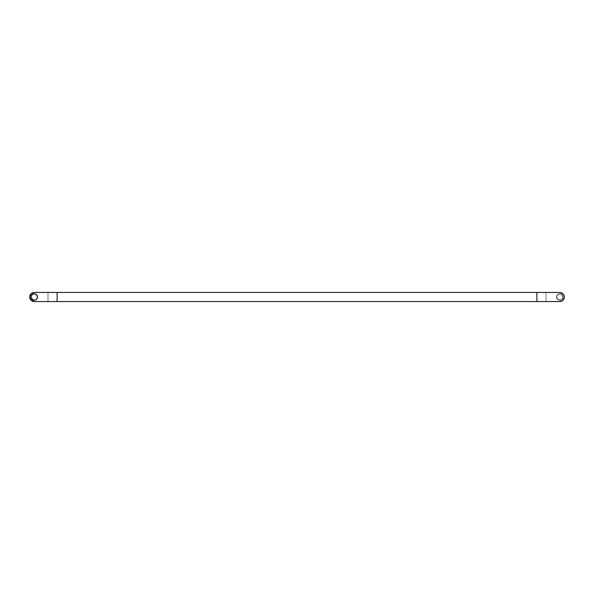 <?xml version="1.0" encoding="UTF-8"?>
<svg xmlns="http://www.w3.org/2000/svg" width="594" height="594" viewBox="0 0 594 594"><rect width="100%" height="100%" fill="white"/><g stroke="black" fill="none" stroke-linecap="round" stroke-linejoin="round"><path stroke-width="0.45" stroke-dasharray="2.97 2.23" d="M34.89 300.141A3.2 3.2 0 0 0 34.898 300.133L36.531 299.265A3.2 3.2 0 0 0 36.531 299.257L36.932 298.775A3.2 3.2 0 0 0 36.932 298.775L37.407 296.376L35.492 294.045L32.492 294.342L31.074 297A3.2 3.2 0 0 0 34.266 300.2A3.2 3.2 0 0 0 37.467 297A3.2 3.2 0 0 1 34.266 300.2A3.2 3.2 0 0 1 31.074 297L31.608 298.775L33.049 299.955A3.2 3.2 0 0 0 33.049 299.955L33.643 300.133A3.2 3.2 0 0 0 33.65 300.141M556.533 297A3.2 3.2 0 0 1 559.734 293.8A3.2 3.2 0 0 1 562.926 297A3.2 3.2 0 0 0 559.734 293.8A3.2 3.2 0 0 0 556.533 297A3.2 3.2 0 0 1 559.734 293.8A3.2 3.2 0 0 1 562.926 297A3.2 3.2 0 0 0 559.734 293.8A3.2 3.2 0 0 0 556.533 297L557.469 294.735L559.734 293.8L561.991 294.735L562.926 297L561.991 299.265L559.734 300.2L557.068 298.775L556.778 295.775L559.11 293.867L561.991 294.735L562.867 297.624L560.951 299.955L557.952 299.658L556.533 297L557.952 299.658L559.734 300.2L561.508 299.658L562.926 297L561.508 294.342L559.734 293.8L557.952 294.342L556.533 297A3.2 3.2 0 0 0 559.734 300.2A3.2 3.2 0 0 0 562.926 297A3.2 3.2 0 0 1 559.734 300.2A3.2 3.2 0 0 1 556.533 297A3.2 3.2 0 0 0 559.734 300.2A3.2 3.2 0 0 0 562.926 297A3.2 3.2 0 0 1 559.734 300.2A3.2 3.2 0 0 1 556.533 297L557.469 299.265L559.734 300.2L561.991 299.265L562.926 297L561.991 294.735L559.734 293.8L557.469 294.735L556.533 297M546.02 301.566L546.02 292.434L546.02 301.566L559.734 301.566L546.02 301.566L546.02 292.434L546.02 301.566L559.734 301.566L562.273 300.802L563.528 299.539L564.3 297L563.528 294.461L561.479 292.775A4.566 4.566 0 0 0 560.625 292.515L536.887 292.434L536.887 301.566L536.887 292.434L57.113 292.434L57.113 301.566L57.113 292.434L546.02 292.434M47.98 292.434L34.266 292.434A4.566 4.566 0 0 0 33.383 292.515L57.113 292.434L57.113 301.566L34.266 301.566L47.98 301.566L47.98 292.434L34.266 292.434L47.98 292.434L47.98 301.566L47.98 292.434L47.98 301.566L34.266 301.566L559.734 301.566A4.566 4.566 0 0 0 564.3 297L563.528 294.461L562.273 293.198L563.528 294.461L564.3 297A4.566 4.566 0 0 0 559.734 292.434L560.625 292.515L559.734 292.434A4.566 4.566 0 0 1 564.3 297A4.566 4.566 0 0 1 559.734 301.566A4.566 4.566 0 0 0 561.479 301.225L562.964 300.23L564.211 297.891L562.964 300.23L561.479 301.225M47.98 301.566L33.375 301.485L31.037 300.23L29.7 297A4.566 4.566 0 0 1 34.266 292.434L57.113 292.434L57.113 301.566L57.113 292.434L57.113 301.566L536.887 301.566L536.887 292.434L536.887 301.566L559.734 301.566M536.887 292.434L536.887 301.566L536.887 292.434M559.734 292.434A4.566 4.566 0 0 1 560.617 292.515L561.479 292.775M563.951 298.745A4.566 4.566 0 0 0 563.951 295.255M30.049 295.255L30.472 294.461L30.049 295.255A4.566 4.566 0 0 0 29.789 296.109L30.049 295.255L29.789 296.109A4.566 4.566 0 0 0 29.7 297L30.472 299.539L32.522 301.225L30.472 299.539L29.7 297L31.037 293.77L33.375 292.515A4.566 4.566 0 0 0 32.522 292.775M36.048 294.342L37.407 296.376L36.932 298.775L35.492 299.955L33.049 299.955L31.608 298.775L31.074 297L32.009 299.265L33.643 300.133L35.492 299.955L37.222 298.225L37.222 295.775L35.492 294.045M32.522 301.225A4.566 4.566 0 0 0 34.266 301.566L33.375 301.485L34.266 301.566A4.566 4.566 0 0 1 29.7 297A4.566 4.566 0 0 0 30.049 298.745M30.472 294.461L31.727 293.198L30.472 294.461M33.643 293.867L32.009 294.735L31.133 296.376L32.009 294.735L33.643 293.867A3.2 3.2 0 0 1 33.65 293.859M31.074 297A3.2 3.2 0 0 1 34.266 293.8A3.2 3.2 0 0 1 37.467 297A3.2 3.2 0 0 0 34.266 293.8A3.2 3.2 0 0 0 31.074 297L31.133 296.376M34.266 292.434A4.566 4.566 0 0 0 29.7 297A4.566 4.566 0 0 0 34.266 301.566"/><path stroke-width="0.89" d="M31.133 296.376L31.074 297A3.2 3.2 0 0 0 33.643 300.133L31.311 298.225L31.133 296.376L32.009 294.735L33.643 293.867L35.492 294.045L36.932 295.225L37.467 297A3.2 3.2 0 0 1 34.266 300.2A3.2 3.2 0 0 1 31.074 297A3.2 3.2 0 0 1 34.266 293.8A3.2 3.2 0 0 1 37.467 297L36.932 298.775A3.2 3.2 0 0 0 36.048 294.342L35.492 294.045A3.2 3.2 0 0 0 34.898 293.867L34.266 293.8L34.89 293.867M33.65 300.141A3.2 3.2 0 0 0 34.89 300.141M34.898 300.133A3.2 3.2 0 0 0 36.925 298.782L35.492 299.955L33.643 300.133L34.89 300.133M546.02 301.566L57.113 301.566L57.113 292.434L536.887 292.434L47.98 292.434M546.02 292.434L559.734 292.434L536.887 292.434L559.734 292.434L562.273 293.198L563.951 295.255L564.211 297.891L562.273 300.802L559.734 301.566L47.98 301.566M536.887 301.566L536.887 292.434L536.887 301.566M562.273 300.802L562.964 300.23M561.479 292.775L560.625 292.515A4.566 4.566 0 0 0 560.617 292.515L561.479 292.775A4.566 4.566 0 0 1 563.951 295.255M560.625 301.485L561.479 301.225L560.625 301.485A4.566 4.566 0 0 0 560.625 301.485M559.734 292.434A4.566 4.566 0 0 1 564.3 297L564.3 297A4.566 4.566 0 0 1 559.734 301.566M561.479 301.225A4.566 4.566 0 0 0 563.951 298.745M34.266 292.434L31.037 293.77L29.7 297A4.566 4.566 0 0 1 34.266 292.434L57.113 292.434L57.113 301.566L34.266 301.566A4.566 4.566 0 0 1 29.7 297L31.037 300.23L34.266 301.566M31.727 300.802L31.037 300.23M32.522 292.775L33.375 292.515A4.566 4.566 0 0 0 33.375 292.515L32.522 292.775A4.566 4.566 0 0 0 30.049 295.255M37.407 296.376L37.222 295.775M33.375 301.485L32.522 301.225L33.375 301.485A4.566 4.566 0 0 0 33.383 301.485M30.049 298.745A4.566 4.566 0 0 0 32.522 301.225M36.048 294.342A3.2 3.2 0 0 0 35.492 294.045M34.89 293.859A3.2 3.2 0 0 0 33.65 293.859M33.643 293.867A3.2 3.2 0 0 0 31.074 297"/></g></svg>
